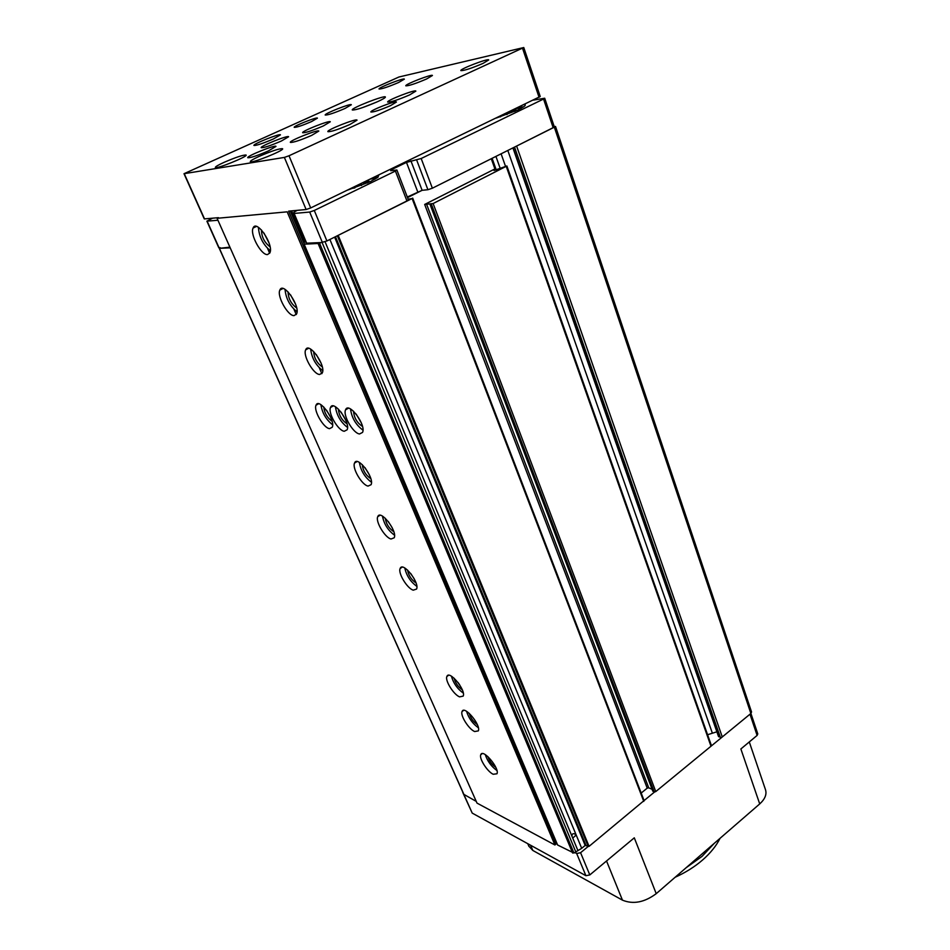 <?xml version="1.0" encoding="UTF-8"?>
<svg xmlns="http://www.w3.org/2000/svg" width="950" height="950" viewBox="0 0 950 950"><rect width="100%" height="100%" fill="white"/><g stroke="black" fill="none" stroke-linecap="round" stroke-linejoin="round"><path stroke-width="1.43" d="M305.591 241.514L304.309 242.226L304.154 244.186L557.614 845.013L573.942 853.053L581.697 848.314L329.899 239.483M577.944 850.654L572.731 838.09L575.747 835.418L576.614 836.024M575.629 833.637L575.166 834.159C572.957 833.138 571.888 833.839 571.971 836.261L325.078 241.775M652.104 789.319L648.731 787.823L647.211 788.144L424.674 204.44L433.117 203.537L506.872 165.989L494.036 170.501L494.914 168.934L424.674 204.44M652.828 791.006L654.574 791.967L655.773 791.576L750.868 713.474L751.545 711.977L555.524 126.469L554.194 126.516M514.888 111.364L514.425 110.034C516.266 109.772 516.646 110.058 515.565 110.913L514.722 111.471M511.076 110.877L514.271 110.081L509.354 112.682M500.555 116.802L498.726 116.862M365.477 181.402L368.719 180.666L369.206 181.889L367.508 182.958M368.564 180.702L363.696 183.303M354.825 187.958L351.571 188.136M297.207 210.342L293.871 212.266L294.132 213.441L309.7 212.052L314.284 210.473L395.402 171.047L396.886 170.002L390.676 170.679L391.661 169.575L406.481 162.391L421.171 158.519L543.554 99.038L553.185 127.751L554.325 126.896L544.706 98.23L533.235 100.142M553.185 127.751L515.126 146.799L555.524 126.469M229.9 247.166L219.272 248.342L230.197 247.843M304.76 239.542L303.988 240.208M304.048 240.326L305.069 240.267M304.154 244.186L318.096 243.497L326.919 240.967L412.11 198.526L408.132 199.179M293.764 213.394L306.304 243.2L320.863 242.571M714.317 843.291L702.121 856.306L686.126 867.73M528.841 846.165L532.843 850.464L622.452 900.149C633.211 904.578 644.468 902.405 656.224 893.665L759.715 803.926C765.023 799.092 766.947 794.342 765.486 789.688L749.289 741.938M759.715 803.926L740.869 748.968L757.114 735.419L757.779 733.899L750.916 713.438M581.697 848.314L585.176 845.453L589.059 846.355L644.064 800.589M463.921 794.414L476.235 801.384M575.949 852.293L322.109 242.511M571.971 836.261L572.731 838.09M407.526 197.6L422.121 190.309L407.289 197.006M641.191 793.06L647.211 788.144M494.914 168.934L491.281 158.733M716.87 731.809L707.584 734.718M512.929 147.903L718.509 736.488L720.991 737.449M395.402 171.047L406.933 200.937L408.381 199.833L396.886 170.014M406.933 200.937L337.262 235.802M462.697 791.908L463.089 792.787M555.026 841.938L556.7 842.828M575.047 852.637L576.674 853.504L580.581 852.708L588.192 846.462M644.076 800.589L654.574 791.967M462.757 792.431L472.221 813.105L585.913 875.71L589.796 874.938L634.291 837.829L656.224 893.665M720.064 838.304C716.288 845.856 710.481 853.064 702.668 859.928C694.771 866.756 685.591 872.539 675.129 877.266M212.515 218.215L206.886 221.16L218.749 247.653L220.186 247.653M410.923 160.859L422.121 190.309L427.916 189.715L432.369 188.207L515.126 146.799M543.554 99.038L544.706 98.23M206.886 221.16L217.942 220.246M524.198 104.524C525.766 104.619 525.647 105.343 523.83 106.673L518.106 109.915L496.244 118.061M378.931 174.883L377.803 177.389L370.334 181.64L347.403 190.166M373.136 177.697L378.029 177.211M517.869 107.587L523.711 106.768M361.522 185.499L360.798 183.671M353.186 188.29L352.878 187.506M507.003 114.594L506.481 113.097M575.249 834.219L575.747 835.418M287.185 211.838L217.075 218.298L287.185 211.838L554.907 844.977L555.952 844.123L288.634 211.149L306.114 209.523L310.686 207.943L540.229 96.508L523.771 47.536L398.917 77.009L184.003 173.708L284.382 157.415L289.014 155.764L523.771 47.536M554.289 837.14L553.589 838.529M554.907 844.977L477.007 803.106L217.075 218.298M329.543 428.652C323.546 428.106 313.286 410.317 316.041 405.199C318.82 397.124 335.872 420.304 332.239 427.251L329.543 428.652M359.539 433.972C353.162 433.366 342.677 415.269 345.574 409.818C348.543 401.173 366.427 424.899 362.556 432.404L359.539 433.972M294.061 315.626C287.826 315.994 276.688 295.984 279.858 290.082C283.053 281.117 300.627 306.221 296.566 313.963L294.061 315.626M319.616 374.49C313.405 374.359 302.67 355.442 305.662 349.849C308.691 341.192 326.206 365.429 322.299 372.899L319.616 374.49M344.268 431.264C338.081 430.683 327.714 412.751 330.541 407.467C333.414 399.107 350.871 422.56 347.13 429.78L344.268 431.264M368.066 486.079C361.914 485.094 351.892 468.041 354.552 463.042C357.283 454.979 374.668 477.743 371.082 484.702L368.066 486.079M391.044 539.006C384.928 537.664 375.238 521.408 377.744 516.681C380.321 508.915 397.658 531.062 394.214 537.771L391.044 539.006M413.262 590.164C407.182 588.501 397.777 572.969 400.152 568.492C402.598 560.999 419.876 582.599 416.575 589.059L413.262 590.164M459.586 696.873C453.613 694.604 444.79 680.438 446.892 676.471C449.053 669.56 466.213 690.175 463.184 696.113L459.586 696.873M474.632 731.536C468.694 729.089 460.061 715.338 462.068 711.514C464.146 704.793 481.258 725.123 478.313 730.894L474.632 731.536M493.181 774.262C487.291 771.602 478.871 758.337 480.783 754.704C482.754 748.208 499.795 768.217 496.969 773.775L493.181 774.262M267.556 254.564C261.309 255.479 249.719 234.282 253.092 228.036C256.452 218.749 274.099 244.851 269.871 252.842L267.556 254.564M270.334 250.752C263.067 244.601 259.089 236.787 258.412 227.335M270.061 246.798C264.421 242.559 261.559 236.954 261.476 229.959M269.064 243.046L263.957 233.023M496.921 770.521C491.328 766.496 487.445 761.188 485.272 754.621M495.805 767.363C491.993 764.667 489.357 761.081 487.908 756.616M478.361 727.771C472.577 723.627 468.647 718.141 466.569 711.312M477.316 724.589C473.302 721.786 470.606 718.034 469.241 713.319M463.279 693.096C457.366 688.857 453.411 683.216 451.416 676.186M462.306 689.866C458.137 686.992 455.406 683.109 454.112 678.193M459.622 684.784L457.983 682.444M416.824 586.352C410.495 581.756 406.481 575.641 404.795 568.005M416.029 582.979C411.421 579.856 408.595 575.558 407.574 570.083M414.212 578.835L410.649 573.408M394.523 535.183C388.016 530.397 384.002 524.044 382.47 516.123M393.822 531.739C389.013 528.473 386.163 523.972 385.284 518.249M392.219 527.773L388.182 521.396M371.438 482.232C364.764 477.233 360.739 470.63 359.373 462.424M370.821 478.705C365.821 475.297 362.971 470.594 362.235 464.609M369.384 474.869L365.002 467.661M347.522 427.429C340.682 422.18 336.668 415.304 335.457 406.802M346.988 423.795C341.822 420.221 338.948 415.304 338.378 409.07M345.693 420.031L341.038 412.062M322.727 370.642C315.733 365.133 311.731 357.972 310.697 349.149M322.287 366.926C316.944 363.149 314.07 358.019 313.666 351.524M321.112 363.197L316.243 354.504M297.017 311.79C289.881 305.971 285.891 298.502 285.036 289.37M296.661 307.954C291.163 303.964 288.301 298.597 288.052 291.864M295.581 304.238L290.569 294.868M362.971 430.148C355.822 424.84 351.678 417.786 350.538 408.975M362.484 426.443C357.01 422.833 354.029 417.762 353.566 411.243M361.297 422.857L356.131 414.046M332.619 424.793C326.076 419.615 322.169 412.918 320.91 404.7M332.049 421.242C327.168 417.703 324.401 412.941 323.748 406.98M330.624 417.264L326.515 410.198M184.003 173.708L204.274 218.916L218.429 217.669M377.649 101.626C364.183 107.386 355.728 110.176 352.296 109.986C350.514 108.347 385.094 94.798 385.415 97.007C385.51 97.66 382.921 99.204 377.649 101.626M390.557 105.616C380.166 110.081 373.611 112.219 370.892 112.017C369.479 110.663 396.162 100.237 396.435 102.03L390.557 105.616M311.541 121.588C302.254 125.554 296.483 127.478 294.215 127.359C292.968 126.267 317.241 116.636 317.442 118.144L311.541 121.588M349.98 124.462C338.236 129.521 330.873 131.919 327.881 131.658C326.23 130.091 356.689 118.073 357.058 120.151L349.98 124.462M483.039 63.389C471.461 68.341 464.075 70.739 460.869 70.609C459.408 69.196 488.514 58.033 488.728 59.933L483.039 63.389M398.584 82.508C388.229 86.901 381.71 89.074 379.05 89.003C377.744 87.851 404.201 77.532 404.367 79.135L398.584 82.508M273.41 138.961C262.913 143.45 256.429 145.623 253.935 145.457C252.474 144.21 280.179 133.131 280.464 134.852L273.41 138.961M426.574 78.981C415.625 83.647 408.714 85.927 405.816 85.821C404.415 84.538 432.238 73.744 432.44 75.489L426.574 78.981M409.521 94.952C398.003 99.881 390.723 102.256 387.683 102.077C386.151 100.617 415.577 89.157 415.863 91.105L409.521 94.952M268.458 150.896C257.331 155.681 250.444 157.961 247.772 157.724C246.169 156.287 275.642 144.459 275.999 146.395L268.458 150.896M281.39 141.004C270.548 145.671 263.815 147.891 261.202 147.701C259.671 146.347 288.301 134.912 288.61 136.752L281.39 141.004M311.6 135.423C300.248 140.315 293.182 142.631 290.368 142.393C288.752 140.921 318.488 129.105 318.832 131.076L311.6 135.423M323.38 125.911C312.312 130.661 305.413 132.941 302.67 132.739C301.126 131.361 329.994 119.926 330.303 121.79L323.38 125.911M344.957 108.478C334.424 112.979 327.845 115.164 325.209 115.045C323.819 113.81 351.108 103.063 351.334 104.749L344.957 108.478M259.029 156.429C253.139 159.149 250.23 160.894 250.301 161.678C250.634 163.982 284.632 150.338 282.601 148.722C279.502 148.414 271.641 150.991 259.029 156.429M223.998 162.379C218.179 165.039 215.294 166.737 215.329 167.461C215.614 169.563 248.033 156.489 246.133 155.04C243.307 154.803 235.921 157.249 223.998 162.379M648.731 787.823L426.443 203.846M652.947 791.326L430.077 204.25M654.229 791.896L431.336 204.131M655.773 791.576L433.117 203.537M710.992 746.225L506.267 166.464M722.273 736.962L516.669 146.193M750.868 713.474L554.384 127.324M464.134 794.889L219.414 248.377M377.744 516.681L380 515.28M321.848 373.671L319.343 367.887M296.234 314.569L293.954 309.284M269.658 253.246L267.615 248.52M572.648 853.076L318.096 243.497M573.942 853.053L319.521 243.093M585.176 845.453L334.626 237.12M585.948 845.298L335.481 236.692M588.276 846.509L337.345 235.79M589.059 846.355L338.247 235.493M643.779 801.408L412.11 198.526M496.292 170.074L492.1 158.317M500.139 168.257L495.936 156.406M505.436 166.084L501.101 153.817M712.239 732.806L507.811 150.456M718.877 736.808L513.19 147.773M720.385 737.378L514.532 147.096M757.114 735.419L749.989 714.198M589.796 874.938L580.581 852.708M472.221 813.105L464.027 794.818M585.913 875.71L576.674 853.504M532.843 850.464L530.587 845.251M622.452 900.149L606.539 860.985M421.171 158.519L432.369 188.207M207.159 221.208L219.034 247.713M294.132 213.441L306.707 243.295M309.7 212.052L322.383 242.499M314.284 210.473L326.919 240.967M391.661 169.575L392.017 170.501M406.481 162.391L417.715 191.805M416.694 160.075L427.916 189.715M370.025 179.206C373.469 178.386 375.119 178.386 374.965 179.206M515.102 108.929C518.854 107.956 520.79 107.801 520.921 108.466M304.178 243.912L290.284 210.995M304.463 242.084L291.317 210.9M291.626 210.864L304.724 241.941L291.603 210.864M295.438 211.197L295.165 210.532M289.014 155.764L310.686 207.943M284.382 157.415L306.114 209.523M522.548 48.284L539.066 97.316M184.264 173.719L204.547 218.951M362.425 107.647L376.378 102.196M652.816 791.196L429.97 204.226M711.348 745.406L506.872 165.989M463.944 794.699L219.272 248.342M644.112 800.66L412.68 198.087M528.972 846.474L527.773 843.695M293.74 213.37L306.304 243.2M520.624 108.146L521.384 108.217M575.166 834.159L574.358 833.732M253.092 228.036L256.405 226.433M480.783 754.704L482.22 753.623M462.068 711.514L463.647 710.374M446.892 676.471L448.578 675.272M400.152 568.492L402.218 567.15M354.552 463.042L357.01 461.581M330.541 407.467L333.201 405.959M305.662 349.849L308.536 348.306M279.858 290.082L282.957 288.503M345.574 409.818L348.377 408.215M316.041 405.199L318.571 403.774"/></g></svg>

